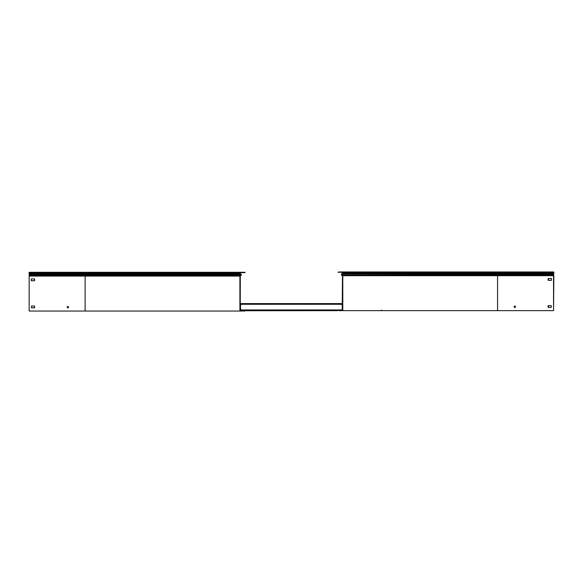 <?xml version="1.0" encoding="UTF-8"?>
<svg xmlns="http://www.w3.org/2000/svg" width="583" height="583" viewBox="0 0 583 583"><rect width="100%" height="100%" fill="white"/><g stroke="black" fill="none" stroke-linecap="round" stroke-linejoin="round"><path stroke-width="0.87" d="M243.774 310.345L240.786 310.345A0.568 0.568 0 0 1 240.218 309.777M243.774 310.039L240.524 309.777L240.524 304.464L243.774 304.209M240.218 304.464A0.568 0.568 0 0 1 240.786 303.896L243.774 303.896M342.403 304.282L240.597 304.282M342.403 309.959L240.597 309.959M339.226 303.896L342.214 303.896A0.568 0.568 0 0 1 342.476 303.962M339.226 304.209L342.476 304.464M342.396 310.316L342.476 310.316A0.568 0.568 0 0 1 342.214 310.345L342.476 275.839L341.565 275.074A0.7 0.7 0 0 1 341.514 274.046L342.359 273.208A0.386 0.386 0 0 0 342.476 272.931L342.476 272.786A0.517 0.517 0 0 0 341.959 272.268L337.936 272.268M342.476 309.777L339.226 310.345M337.936 310.345L339.226 310.039M337.936 310.039L334.737 310.316M67.132 307.168A0.707 0.707 0 0 0 67.847 307.875A0.707 0.707 0 0 0 68.554 307.168A0.707 0.707 0 0 0 67.847 306.461A0.707 0.707 0 0 0 67.132 307.168M31.475 306.009L31.475 307.817L34.565 307.817L34.565 306.009L31.475 306.009L31.475 307.766L34.565 307.766L34.565 306.009M34.31 278.922L31.212 278.922L31.212 280.729L34.565 280.729L34.31 278.922M240.109 275.905L240.932 275.22L85.125 275.22L85.125 272.341L240.735 272.341A0.823 0.823 0 0 0 239.904 273.172L239.904 273.31A0.7 0.7 0 0 0 240.109 273.806L240.954 274.651A0.386 0.386 0 0 1 240.932 275.22L239.904 276.08L239.904 311.038L29.15 311.038L29.15 276.08L85.125 276.08L85.125 275.22L29.15 275.22L29.15 272.297L245.064 272.297M243.774 311.038L239.904 311.038M243.774 310.732L240.218 310.732L240.305 276.145M29.15 275.22L29.15 276.08M239.904 276.08L85.125 276.08L85.125 311.038M241.129 275.46A0.7 0.7 0 0 0 241.173 274.433L240.327 273.587A0.386 0.386 0 0 1 240.218 273.31L240.218 273.172A0.517 0.517 0 0 1 240.735 272.655L243.774 272.655M85.125 272.297L29.15 272.297M240.735 272.341L243.774 272.341M30.44 272.297L29.15 272.341M514.847 306.075A0.707 0.707 0 0 0 514.133 306.789A0.707 0.707 0 0 0 514.847 307.496A0.707 0.707 0 0 0 515.554 306.789A0.707 0.707 0 0 0 514.847 306.075M338.912 310.659L342.782 310.659L342.782 275.693L341.762 274.841A0.386 0.386 0 0 1 341.733 274.265L342.578 273.427A0.7 0.7 0 0 0 342.782 272.931L342.782 272.786A0.823 0.823 0 0 0 341.959 271.962L338.912 271.962M553.544 275.693L497.561 275.693L497.561 271.962L553.544 271.962L553.544 310.659L497.561 310.659L497.561 275.693L342.782 275.693M342.782 310.659L497.561 310.659M338.912 310.345L342.214 310.345M548.122 305.623L548.122 307.43L551.219 307.43L551.219 305.623L548.122 305.623M551.474 280.343L551.474 278.543L548.122 278.543L548.122 280.343L551.474 280.343M551.219 280.343L548.435 280.343L548.435 278.543L551.474 278.543M497.561 271.962L341.959 271.962M553.544 271.962L552.254 271.962M552.254 272.268L553.85 272.268L553.544 275.839M243.774 310.994L245.064 310.994M245.064 310.732L337.623 310.659M31.212 278.922L31.212 280.678L34.565 280.678L34.565 278.922M241.377 274.899A0.7 0.7 0 0 0 241.173 274.382L240.327 273.544A0.386 0.386 0 0 1 240.218 273.267L239.904 273.267M243.774 272.604L245.064 272.604M30.44 272.604L29.15 272.604M551.219 305.623L548.435 305.623L548.435 307.43L551.219 307.43M553.544 310.345L553.85 275.839M552.56 271.962L553.85 272.268M240.218 303.59L342.476 303.59M342.476 303.648L334.737 303.648L334.737 304.158L248.263 304.282L248.263 303.648L240.218 303.648M334.737 303.925L337.936 303.925M240.218 303.925L240.604 303.925M245.064 303.925L248.263 303.925M240.218 310.593L248.263 310.593L248.263 309.959L334.737 309.959M337.623 310.593L334.737 310.593L334.737 310.09M381.544 310.09L381.544 310.659M248.263 310.316L245.064 310.316M240.604 310.316L240.218 310.316M29.15 274.651L241.173 274.433M240.327 273.587L29.15 273.806M239.904 273.31L29.15 273.31M239.904 273.172L29.15 273.172M553.544 274.841L341.565 275.074M553.544 274.265L341.514 274.046M553.544 273.427L342.359 273.208M553.85 272.931L342.782 272.931M553.85 272.786L342.782 272.786"/></g></svg>
